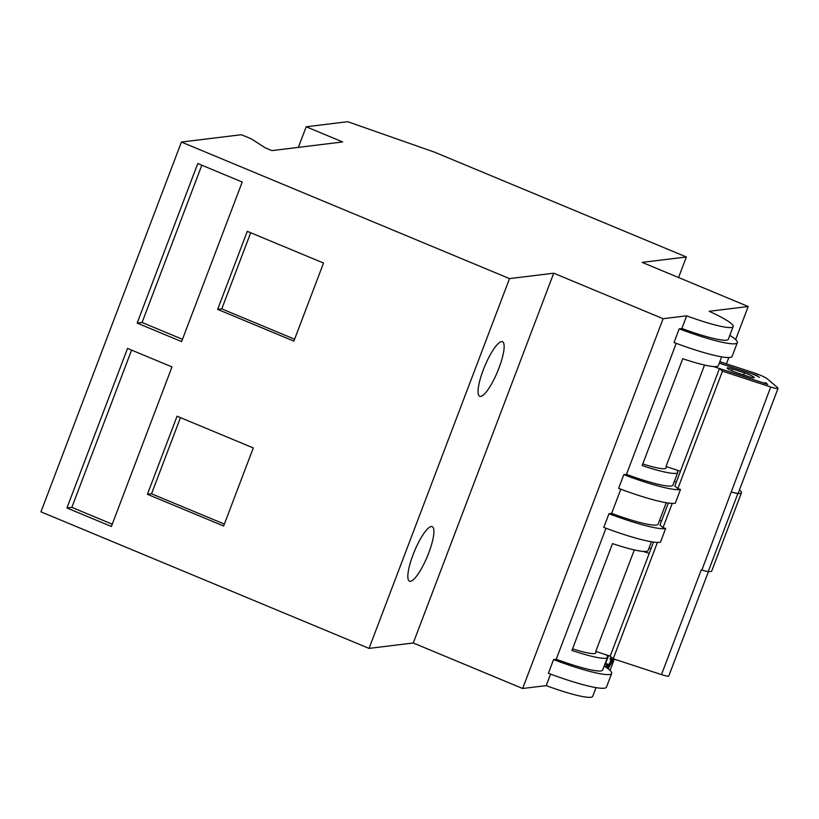 <?xml version="1.0" encoding="UTF-8"?>
<svg xmlns="http://www.w3.org/2000/svg" width="819" height="819" viewBox="0 0 819 819"><rect width="100%" height="100%" fill="white"/><g stroke="black" fill="none" stroke-linecap="round" stroke-linejoin="round"><path stroke-width="1.23" d="M731.551 491.973A11.077 1.423 20.8 0 0 737.868 493.529A39.148 5.037 20.8 0 0 739.966 493.509A39.148 5.037 20.8 0 0 741.441 492.792L711.783 570.863A39.148 5.037 -159.2 0 1 710.319 571.58A39.148 5.037 -159.2 0 1 708.21 571.59A11.077 1.423 -159.2 0 1 701.893 570.034L770.72 386.988A11.077 1.423 20.8 0 0 777.63 388.544A11.077 1.423 20.8 0 0 778.05 388.339A11.077 1.423 20.8 0 0 777.61 387.663L767.208 378.787A11.077 1.423 20.8 0 0 754.258 372.952L719.829 361.66M721.652 356.859L718.324 365.622A50.225 6.46 -159.2 0 1 716.441 366.543A50.225 6.46 -159.2 0 1 682.749 358.722L642.168 465.55A50.225 6.46 20.8 0 0 675.859 473.372A50.225 6.46 20.8 0 0 677.743 472.45L672.931 485.114A50.225 6.46 -159.2 0 1 671.048 486.036A50.225 6.46 -159.2 0 1 626.463 474.365L623.812 474.682L618.611 488.38A59.828 7.688 -159.2 0 0 674.467 503.316A59.828 7.688 -159.2 0 0 675.286 503.173L680.487 489.475L677.845 488.605L722.46 371.171L770.72 386.988M708.435 571.611L668.795 675.951A11.077 1.423 -159.2 0 1 668.376 676.156A11.077 1.423 -159.2 0 1 661.465 674.6L613.206 658.783L657.401 542.434M620.822 489.209L611.629 513.39L608.978 513.718L603.777 527.416A59.828 7.688 -159.2 0 0 659.633 542.352A59.828 7.688 -159.2 0 0 660.462 542.209L665.663 528.511L663.021 527.641L672.225 503.398M677.845 488.605L674.815 486.025L719.43 368.581L722.46 371.171M713.451 366.543L760.933 382.115A7.391 0.952 20.8 0 0 765.54 383.149A7.391 0.952 20.8 0 0 765.816 383.005A7.391 0.952 20.8 0 0 765.519 382.555L767.69 384.408L719.43 368.581M663.021 527.641L659.991 525.061L668.345 503.04M612.632 658.292L611.23 661.967L611.895 662.243L613.206 658.783L610.175 656.193L653.521 542.076M757.114 376.003L759.459 377.385A7.391 0.952 20.8 0 0 750.828 373.495L719.266 363.145M719.287 363.073L757.288 375.532M778.05 388.339L738.247 493.12A11.077 1.423 -159.2 0 1 737.837 493.314A11.077 1.423 -159.2 0 1 731.541 491.963M748.842 376.658L736.946 372.758A8.129 1.044 -159.2 0 1 727.129 367.977A8.129 1.044 -159.2 0 1 732.503 368.97L744.399 372.87A8.129 1.044 -159.2 0 1 754.217 377.651A8.129 1.044 -159.2 0 1 753.91 377.805A8.129 1.044 -159.2 0 1 748.842 376.658M666.502 466.666L666.001 467.987A37.674 4.842 -159.2 0 1 664.588 468.683A37.674 4.842 -159.2 0 1 642.772 463.943M680.435 471.232L666.011 466.502L704.555 365.039M677.743 472.45A50.225 6.46 20.8 0 0 676.351 469.891M676.228 343.345L626.463 474.365M550.583 674.109L546.212 685.616L522.635 688.503L663.103 318.714L686.68 315.827L681.869 328.501L679.217 328.818L674.017 342.516A59.828 7.688 -159.2 0 0 729.872 357.463A59.828 7.688 -159.2 0 0 732.114 356.357L737.315 342.67A59.828 7.688 20.8 0 0 729.821 335.35M605.988 528.245L556.224 659.254L553.572 659.582L548.372 673.279A59.828 7.688 -159.2 0 0 604.227 688.216A59.828 7.688 -159.2 0 0 606.469 687.121L611.67 673.423A59.828 7.688 20.8 0 0 604.176 666.103M686.68 315.827A50.225 6.46 20.8 0 0 731.265 327.508A50.225 6.46 20.8 0 0 733.148 326.586A50.225 6.46 20.8 0 0 709.172 311.292L748.208 306.521L642.157 262.377L686.363 256.971L434.479 152.139L347.717 121.703L306.193 126.781L342.649 141.953L271.908 150.614L265.284 147.85L251.29 138.851L241.349 134.715L181.419 142.045L509.52 278.603L553.736 273.198L663.103 318.714M733.148 326.586L728.337 339.261A50.225 6.46 -159.2 0 1 726.453 340.182A50.225 6.46 -159.2 0 1 681.869 328.501M522.635 688.503L413.267 642.987L553.736 273.198M413.267 642.987L369.052 648.392L40.95 511.834L181.419 142.045M596.007 687.612L592.68 696.375A50.225 6.46 -159.2 0 1 590.796 697.297A50.225 6.46 -159.2 0 1 546.212 685.616M726.433 363.831L728.828 357.534M735.636 339.609L748.208 306.521M678.552 277.528L686.363 256.971M298.372 147.369L306.193 126.781M369.052 648.392L509.52 278.603M293.867 341.113L217.639 309.387L247.297 231.327L323.525 263.053L293.867 341.113M181.613 341.584L137.172 323.085L197.778 163.524L242.229 182.033L181.613 341.584M223.638 526.013L147.41 494.287L177.068 416.216L253.286 447.942L223.638 526.013M111.384 526.484L66.933 507.975L127.539 348.423L171.99 366.922L111.384 526.484M501.515 341.615A29.545 6.951 -67.4 0 1 502.457 341.728A29.545 6.951 -67.4 0 1 498.259 369.86A29.545 6.951 -67.4 0 1 480.702 396.396A29.545 6.951 -67.4 0 1 479.75 396.283A29.545 6.951 -67.4 0 1 483.957 368.151A29.545 6.951 -67.4 0 1 501.515 341.615M431.275 526.515A29.545 6.951 -67.4 0 1 432.227 526.627A29.545 6.951 -67.4 0 1 428.03 554.76A29.545 6.951 -67.4 0 1 410.473 581.295A29.545 6.951 -67.4 0 1 409.52 581.183A29.545 6.951 -67.4 0 1 413.718 553.05A29.545 6.951 -67.4 0 1 431.275 526.515M217.639 309.387L221.775 308.886L250.696 232.739M294.594 339.199L221.775 308.886M137.172 323.085L142.076 322.481L201.822 165.213M182.483 339.301L142.076 322.481M147.41 494.287L151.535 493.785L180.456 417.629M224.365 524.088L151.535 493.785M66.933 507.975L71.847 507.381L131.593 350.102M112.254 524.191L71.847 507.381M553.572 659.582A59.828 7.688 20.8 0 0 609.428 674.518A59.828 7.688 20.8 0 0 611.67 673.423M651.412 541.748L648.085 550.511A50.225 6.46 -159.2 0 1 646.201 551.433A50.225 6.46 -159.2 0 1 612.51 543.611L571.928 650.44A50.225 6.46 20.8 0 0 605.63 658.261A50.225 6.46 20.8 0 0 607.503 657.34L602.692 670.014A50.225 6.46 -159.2 0 1 600.808 670.935A50.225 6.46 -159.2 0 1 556.224 659.254M607.503 657.34A50.225 6.46 20.8 0 0 606.111 654.78M661.373 521.396A59.828 7.688 20.8 0 0 659.592 520.239M608.978 513.718A59.828 7.688 20.8 0 0 664.833 528.654A59.828 7.688 20.8 0 0 665.663 528.511M666.246 502.723L658.107 524.15A50.225 6.46 -159.2 0 1 656.224 525.071A50.225 6.46 -159.2 0 1 611.629 513.39M676.207 482.371A59.828 7.688 20.8 0 0 674.416 481.214M623.812 474.682A59.828 7.688 20.8 0 0 679.668 489.629A59.828 7.688 20.8 0 0 680.487 489.475M610.196 656.121L595.771 651.392L634.315 549.928M643.212 551.433L649.221 553.409M651.013 548.689L649.027 548.044M596.273 651.555L595.771 652.886A37.674 4.842 -159.2 0 1 594.359 653.572A37.674 4.842 -159.2 0 1 572.542 648.843M679.217 328.818A59.828 7.688 20.8 0 0 735.073 343.765A59.828 7.688 20.8 0 0 737.315 342.67M610.022 670.382L614.291 659.141M611.895 662.243L608.056 668.744M606.367 667.526L610.053 662.54L611.128 658.937L609.971 659.07L611.035 656.93M609.94 659.06L610.196 658.23M608.578 655.589L605.743 663.052L605.63 664.26L607.514 664.025L605.814 667.157M607.514 664.025L605.221 666.768M604.924 663.974L605.63 664.26M611.23 661.967L607.483 668.314M610.493 658.691L609.981 658.711M607.893 655.374L607.452 656.521M606.848 663.748L606.633 664.588M741.441 492.792A39.148 5.037 20.8 0 0 739.434 490.008M708.21 571.59L737.868 493.529M661.465 674.6L701.269 569.829L701.893 570.034M610.145 664.178L610.81 664.455M610.421 658.66L611.087 658.937M604.985 663.984L605.548 664.219M744.399 372.87L743.611 374.948M731.797 370.802L732.503 368.97M610.462 658.66L611.128 658.937M765.55 383.702L765.816 383.005"/></g></svg>
